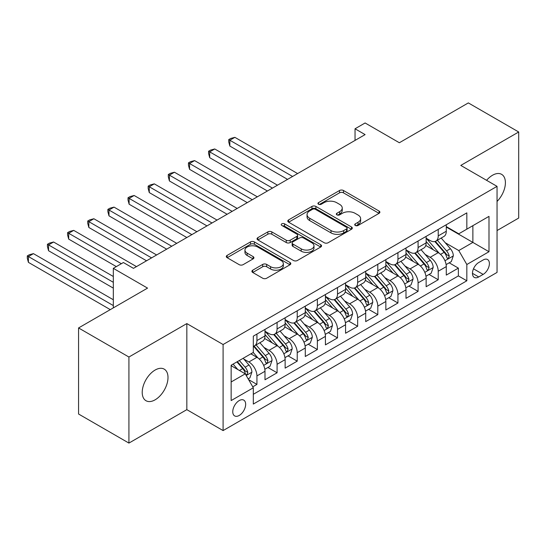 <?xml version="1.0" encoding="UTF-8"?>
<svg xmlns="http://www.w3.org/2000/svg" width="546" height="546" viewBox="0 0 546 546"><rect width="100%" height="100%" fill="white"/><g stroke="black" fill="none" stroke-linecap="round" stroke-linejoin="round"><path stroke-width="0.82" d="M355.289 225.471A1.959 1.133 0 0 0 358.06 225.471L379.067 213.336A2.798 1.618 0 0 0 379.886 212.196A2.798 1.618 0 0 0 379.067 211.056L343.482 190.506A2.798 1.618 0 0 0 339.523 190.506L318.516 202.634A1.959 1.133 0 0 0 317.943 203.433A1.959 1.133 0 0 0 318.516 204.238A1.959 1.133 0 0 0 321.287 204.238L324.003 202.668A8.948 5.167 0 0 1 336.657 202.668L339.626 204.375A8.948 5.167 0 0 1 342.246 208.033A8.948 5.167 0 0 1 339.626 211.684L336.902 213.254A1.959 1.133 0 0 0 336.329 214.052A1.959 1.133 0 0 0 336.902 214.851A1.959 1.133 0 0 0 339.673 214.851L342.39 213.281A8.948 5.167 0 0 1 355.043 213.281L358.012 214.994A8.948 5.167 0 0 1 360.633 218.646A8.948 5.167 0 0 1 358.012 222.297L355.289 223.867A1.959 1.133 0 0 0 354.716 224.665A1.959 1.133 0 0 0 355.289 225.471L355.289 223.867M155.112 399.822A18.23 10.524 120 0 0 167.021 383.756A18.23 10.524 120 0 0 164.223 369.144A18.23 10.524 120 0 0 155.112 370.052A18.23 10.524 120 0 0 143.202 386.118A18.23 10.524 120 0 0 145.994 400.723A18.23 10.524 120 0 0 155.112 399.822M497.044 201.46A18.23 10.524 120 0 0 501.631 174.351A18.23 10.524 120 0 0 492.512 175.252A18.23 10.524 120 0 0 486.595 180.323M239.209 415.465A9.118 5.262 120 0 0 245.168 407.432A9.118 5.262 120 0 0 243.769 400.129A9.118 5.262 120 0 0 239.209 400.58A9.118 5.262 120 0 0 233.251 408.613A9.118 5.262 120 0 0 234.65 415.916A9.118 5.262 120 0 0 239.209 415.465M252.723 270.188A2.798 1.618 0 0 0 251.904 271.328A2.798 1.618 0 0 0 252.723 272.468L262.708 278.235A2.798 1.618 0 0 0 266.666 278.235L289.994 264.762A2.798 1.618 0 0 0 290.813 263.622A2.798 1.618 0 0 0 289.994 262.483L254.402 241.933A2.798 1.618 0 0 0 250.45 241.933L227.122 255.405A2.798 1.618 0 0 0 226.303 256.545A2.798 1.618 0 0 0 227.122 257.685L239.182 264.653A2.798 1.618 0 0 0 243.134 264.653L253.119 258.886A2.798 1.618 0 0 0 253.938 257.746A2.798 1.618 0 0 0 253.119 256.606L247.14 253.153A7.48 4.32 0 0 1 244.949 250.095A7.48 4.32 0 0 1 249.563 246.11A7.48 4.32 0 0 1 257.719 247.045L281.149 260.572A7.48 4.32 0 0 1 283.34 263.622A7.48 4.32 0 0 1 278.719 267.615A7.48 4.32 0 0 1 270.57 266.68L266.666 264.421A2.798 1.618 0 0 0 262.708 264.421L252.723 270.188L252.723 272.468M497.044 230.555L518.7 218.052L518.7 131.989L468.338 102.914L399.351 142.745L365.103 122.973L355.037 128.788L365.103 134.603L133.456 268.345L123.382 262.53L113.315 268.345L113.315 307.889M128.924 357.023L128.924 443.086L186.834 409.65L186.834 323.587L128.924 357.023L78.563 327.948L147.556 288.117L113.315 268.345M186.834 323.587L223.096 344.519L497.044 186.357L497.044 272.42L223.096 430.582L223.096 344.519M518.7 131.989L460.79 165.424L497.044 186.357M324.201 242.731A2.798 1.618 0 0 0 328.153 242.731L351.488 229.265A2.798 1.618 0 0 0 352.307 228.119A2.798 1.618 0 0 0 351.488 226.979L315.895 206.436A2.798 1.618 0 0 0 311.943 206.436L288.609 219.901A2.798 1.618 0 0 0 287.79 221.041A2.798 1.618 0 0 0 288.609 222.188L324.201 242.731M282.569 225.894A1.959 1.133 0 0 1 284.555 226.167L284.555 223.84L320.741 244.731A2.798 1.618 0 0 1 321.56 245.871A2.798 1.618 0 0 1 320.741 247.017L297.406 260.483A2.798 1.618 0 0 1 293.455 260.483L257.862 239.94L257.862 237.653A2.798 1.618 0 0 0 257.043 238.793A2.798 1.618 0 0 0 257.862 239.94M257.862 237.653L267.847 231.886A2.798 1.618 0 0 1 271.806 231.886L286.24 240.22A2.798 1.618 0 0 0 290.192 240.22L296.819 236.398A2.798 1.618 0 0 0 297.638 235.258A2.798 1.618 0 0 0 296.819 234.118L281.791 225.437A1.959 1.133 0 0 1 281.217 224.638A1.959 1.133 0 0 1 282.425 223.594A1.959 1.133 0 0 1 284.555 223.84M128.924 443.086L78.563 414.011L78.563 327.948M252.757 386.827L256.934 384.411L248.573 379.586M243.823 359.05L248.88 361.971A11.398 6.579 60 0 1 256.934 375.921L264.994 371.273L264.994 379.763L277.081 372.782L267.915 367.492M263.964 347.42L269.021 350.341A11.398 6.579 60 0 1 277.081 364.291L285.135 359.643L285.135 368.134L297.222 361.152L288.056 355.862M284.104 335.79L289.168 338.711A11.398 6.579 60 0 1 297.222 352.661L305.282 348.014L305.282 356.504L317.369 349.522L308.203 344.233M304.252 324.16L309.309 327.081A11.398 6.579 60 0 1 317.369 341.032L325.423 336.384L325.423 344.874L337.51 337.892L328.344 332.603M324.392 312.53L329.45 315.452A11.398 6.579 60 0 1 337.51 329.402L345.57 324.754L345.57 333.244L357.65 326.262L348.485 320.973M344.54 300.901L349.597 303.822A11.398 6.579 60 0 1 357.65 317.772L365.711 313.124L365.711 321.614L377.798 314.632L368.632 309.343M364.68 289.271L369.738 292.192A11.398 6.579 60 0 1 377.798 306.142L385.851 301.494L385.851 309.985L397.938 303.003L388.772 297.713M384.828 277.641L389.885 280.562A11.398 6.579 60 0 1 397.938 294.512L405.999 289.865L405.999 298.355L418.086 291.373L408.92 286.084M404.968 266.011L410.026 268.932A11.398 6.579 60 0 1 418.086 282.883L426.139 278.235L426.139 286.725L438.226 279.743L438.226 271.253A11.398 6.579 -120 0 0 430.166 257.303L425.109 254.381M429.06 274.454L438.226 279.743M264.994 371.273A11.398 6.579 -120 0 0 256.934 357.316L250.894 353.828M285.135 359.643A11.398 6.579 -120 0 0 277.081 345.686L264.619 338.493M305.282 348.014A11.398 6.579 -120 0 0 297.222 334.056L284.766 326.863M325.423 336.384A11.398 6.579 -120 0 0 317.369 322.427L304.907 315.233M345.57 324.754A11.398 6.579 -120 0 0 337.51 310.797L325.054 303.603M365.711 313.124A11.398 6.579 -120 0 0 357.65 299.167L345.195 291.974M385.851 301.494A11.398 6.579 -120 0 0 377.798 287.537L365.342 280.344M405.999 289.865A11.398 6.579 -120 0 0 397.938 275.907L385.483 268.714M426.139 278.235A11.398 6.579 -120 0 0 418.086 264.278L405.623 257.084M483.149 259.978L478.712 262.53A8.832 5.098 120 0 0 472.945 270.318A8.832 5.098 120 0 0 474.297 277.395A8.832 5.098 120 0 0 478.712 276.952L483.149 274.399A8.832 5.098 120 0 0 488.916 266.612A8.832 5.098 120 0 0 487.564 259.534A8.832 5.098 120 0 0 483.149 259.978M231.149 381.968L245.25 373.833L253.31 387.783L253.31 404.067L466.83 280.794L466.83 264.51L458.777 250.553L445.256 242.752M253.31 387.783L231.149 400.58L231.149 365.226L253.31 352.429L253.31 336.152L466.83 212.872L466.83 229.156L488.991 216.366L488.991 251.72L466.83 264.51M264.994 331.265L269.021 333.592A11.398 6.579 60 0 0 274.72 334.152L282.773 329.504A11.398 6.579 -120 0 0 285.135 324.29L285.135 317.772M285.135 319.635L289.168 321.963A11.398 6.579 60 0 0 294.86 322.522L302.921 317.874A11.398 6.579 -120 0 0 305.282 312.66L305.282 306.142M305.282 308.005L309.309 310.333A11.398 6.579 60 0 0 315.008 310.892L323.061 306.245A11.398 6.579 -120 0 0 325.423 301.03L325.423 294.512M325.423 296.376L329.45 298.703A11.398 6.579 60 0 0 335.148 299.263L343.209 294.615A11.398 6.579 -120 0 0 345.57 289.4L345.57 282.883M345.57 284.746L349.597 287.073A11.398 6.579 60 0 0 355.296 287.633L363.349 282.985A11.398 6.579 -120 0 0 365.711 277.771L365.711 271.253M365.711 273.116L369.738 275.443A11.398 6.579 60 0 0 375.436 276.01L383.497 271.355A11.398 6.579 -120 0 0 385.851 266.141L385.851 259.623M385.851 261.486L389.885 263.814A11.398 6.579 60 0 0 395.577 264.38L403.637 259.725A11.398 6.579 -120 0 0 405.999 254.511L405.999 247.993M405.999 249.856L410.026 252.184A11.398 6.579 60 0 0 415.724 252.75L423.778 248.096A11.398 6.579 -120 0 0 426.139 242.881L426.139 236.363M253.31 394.301L458.367 275.907L458.367 268.113L446.287 275.095L446.287 266.605A11.398 6.579 -120 0 0 438.226 252.648L425.771 245.454M426.139 238.227L430.166 240.554A11.398 6.579 -120 0 0 435.865 241.12A11.398 6.579 -120 0 0 438.226 235.899L438.226 229.388M435.865 241.12L443.925 236.466A11.398 6.579 -120 0 0 446.287 231.251L446.287 224.734M256.934 334.056L256.934 340.567A11.398 6.579 60 0 1 254.572 345.782A11.398 6.579 60 0 1 253.31 346.246M254.572 345.782L262.633 341.134A11.398 6.579 -120 0 0 264.994 335.92L264.994 329.402M277.081 322.427L277.081 328.938A11.398 6.579 60 0 1 274.72 334.152M297.222 310.797L297.222 317.308A11.398 6.579 60 0 1 294.86 322.522M317.369 299.167L317.369 305.678A11.398 6.579 60 0 1 315.008 310.892M337.51 287.537L337.51 294.048A11.398 6.579 60 0 1 335.148 299.263M357.65 275.907L357.65 282.418A11.398 6.579 60 0 1 355.296 287.633M377.798 264.278L377.798 270.789A11.398 6.579 60 0 1 375.436 276.01M397.938 252.648L397.938 259.159A11.398 6.579 60 0 1 395.577 264.38M418.086 241.018L418.086 247.529A11.398 6.579 60 0 1 415.724 252.75M418.086 282.883L418.086 291.373M397.938 294.512L397.938 303.003M377.798 306.142L377.798 314.632M357.65 317.772L357.65 326.262M337.51 329.402L337.51 337.892M317.369 341.032L317.369 349.522M297.222 352.661L297.222 361.152M277.081 364.291L277.081 372.782M256.934 375.921L256.934 384.411M245.25 373.833L231.149 365.69M458.777 250.553L472.877 242.417L472.877 225.669L488.991 216.366M446.287 227.061L488.991 251.72M446.287 226.597L458.777 233.811L466.83 229.156M186.834 409.65L223.096 430.582M355.037 128.788L355.037 140.418M449.208 262.824L458.367 268.113M458.367 275.907L466.83 280.794M356.074 225.744L358.012 224.624A8.948 5.167 0 0 0 360.633 220.973L360.633 218.646M342.246 208.033L342.246 210.353A8.948 5.167 0 0 1 339.626 214.012L337.687 215.131M379.033 213.363L343.482 192.834A2.798 1.618 0 0 0 339.523 192.834L319.301 204.511M351.447 229.286L315.895 208.756A2.798 1.618 0 0 0 311.943 208.756L288.65 222.208M346.546 228.917A1.959 1.133 0 0 0 347.12 228.119A1.959 1.133 0 0 0 346.546 227.32L315.301 209.289A1.959 1.133 0 0 0 312.537 209.289L309.671 210.94A8.948 5.167 0 0 0 307.05 214.592A8.948 5.167 0 0 0 309.671 218.25L331.019 230.576A8.948 5.167 0 0 0 343.673 230.576L346.546 228.917L346.546 231.245A1.959 1.133 0 0 0 347.12 230.446L347.12 228.119M307.05 214.592L307.05 216.919A8.948 5.167 0 0 0 309.671 220.57L309.671 218.25M346.546 231.245L343.673 232.903A8.948 5.167 0 0 1 331.019 232.903L309.671 220.57M257.903 239.96L267.847 234.214L267.847 231.886M297.638 235.258L297.638 237.585A2.798 1.618 0 0 1 296.819 238.725L290.192 242.547A2.798 1.618 0 0 1 286.24 242.547L271.806 234.214A2.798 1.618 0 0 0 267.847 234.214M284.555 226.167L320.7 247.038M301.215 248.867A7.48 4.32 0 0 0 309.364 249.802A7.48 4.32 0 0 0 313.984 245.816A7.48 4.32 0 0 0 311.793 242.758L303.542 237.995A2.798 1.618 0 0 0 299.583 237.995L292.963 241.823A2.798 1.618 0 0 0 292.144 242.963A2.798 1.618 0 0 0 292.963 244.103L301.215 248.867L301.215 251.194A7.48 4.32 0 0 0 309.364 252.129A7.48 4.32 0 0 0 313.984 248.143L313.984 245.816M292.144 242.963L292.144 245.29A2.798 1.618 0 0 0 292.963 246.43L292.963 244.103M301.215 251.194L292.963 246.43M283.34 263.622L283.34 265.95A7.48 4.32 0 0 1 278.719 269.942A7.48 4.32 0 0 1 270.57 269.001L266.666 266.748A2.798 1.618 0 0 0 262.708 266.748L252.764 272.495M244.949 250.095L244.949 252.423A7.48 4.32 0 0 0 247.14 255.473L247.14 253.153M253.085 258.906L247.14 255.473M289.96 264.79L254.402 244.26A2.798 1.618 0 0 0 250.45 244.26L227.156 257.712M446.116 264.605L451.317 261.602L453.33 255.787A7.548 4.361 -120 0 0 450.395 248.703L441.188 238.042M439.346 253.385L428.433 240.745A21.792 12.585 -120 0 0 426.139 238.349M433.36 249.836L427.259 242.772A18.086 10.442 -120 0 0 426.139 241.557M297.625 173.567L234.876 137.339L229.846 140.247L229.846 146.062L287.551 179.381M434.841 241.53L444.151 252.307A7.548 4.361 60 0 1 446.84 257.507L447.392 258.401L448.409 258.258L449.256 256.108A7.548 4.361 -120 0 0 446.567 250.907L437.36 240.254M435.387 241.352L445.393 252.935A3.842 2.218 60 0 1 446.362 254.436L449.256 256.108M229.846 146.062L228.733 141.933L228.733 139.605L292.588 176.474M228.733 139.605L230.746 138.445L234.876 137.339M425.969 276.235L431.176 273.232L433.19 267.417A7.548 4.361 -120 0 0 430.248 260.326L421.048 249.672M419.205 265.015L408.285 252.375A21.792 12.585 -120 0 0 405.999 249.979M413.22 261.466L407.111 254.402A18.086 10.442 -120 0 0 405.999 253.187M277.484 185.196L214.735 148.969L209.698 151.877L209.698 157.692L267.41 191.011M414.694 253.16L424.003 263.936A7.548 4.361 60 0 1 426.699 269.137L427.245 270.031L428.269 269.888L429.115 267.738A7.548 4.361 -120 0 0 426.426 262.537L417.219 251.883M415.247 252.982L425.245 264.564A3.842 2.218 60 0 1 426.214 266.066L429.115 267.738M209.698 157.692L208.592 153.562L208.592 151.235L272.447 188.104M208.592 151.235L210.606 150.075L214.735 148.969M405.828 287.865L411.036 284.862L413.049 279.047A7.548 4.361 -120 0 0 410.107 271.956L400.9 261.302M399.058 276.645L388.145 264.005A21.792 12.585 -120 0 0 385.851 261.609M393.072 273.096L386.971 266.032A18.086 10.442 -120 0 0 385.851 264.817M257.337 196.826L194.594 160.599L189.558 163.507L189.558 169.321L247.263 202.641M394.553 264.79L403.863 275.566A7.548 4.361 60 0 1 406.552 280.767L407.104 281.661L408.121 281.518L408.974 279.368A7.548 4.361 -120 0 0 406.279 274.167L397.078 263.513M395.099 264.612L405.105 276.194A3.842 2.218 60 0 1 406.074 277.696L408.974 279.368M189.558 169.321L188.445 165.192L188.445 162.865L252.3 199.734M188.445 162.865L190.465 161.705L194.594 160.599M385.688 299.495L390.888 296.492L392.902 290.677A7.548 4.361 -120 0 0 389.967 283.586L380.76 272.932M378.917 288.274L368.004 275.634A21.792 12.585 -120 0 0 365.711 273.239M372.932 284.725L366.823 277.661A18.086 10.442 -120 0 0 365.711 276.447M237.196 208.456L174.447 172.229L169.41 175.136L169.41 180.951L227.122 214.271M374.413 276.419L383.722 287.196A7.548 4.361 60 0 1 386.411 292.397L386.957 293.291L387.981 293.147L388.827 290.998A7.548 4.361 -120 0 0 386.138 285.797L376.931 275.143M374.959 276.242L384.957 287.824A3.842 2.218 60 0 1 385.926 289.325L388.827 290.998M169.41 180.951L168.304 176.822L168.304 174.495L232.159 211.363M168.304 174.495L170.318 173.335L174.447 172.229M365.54 311.124L370.748 308.121L372.761 302.307A7.548 4.361 -120 0 0 369.819 295.215L360.619 284.562M358.77 299.904L347.857 287.264A21.792 12.585 -120 0 0 345.57 284.869M352.784 296.355L346.683 289.291A18.086 10.442 -120 0 0 345.57 288.076M217.049 220.086L154.306 183.859L149.27 186.766L149.27 192.581L206.982 225.901M354.265 288.049L363.575 298.826A7.548 4.361 60 0 1 366.264 304.026L366.816 304.921L367.833 304.777L368.687 302.627A7.548 4.361 -120 0 0 365.991 297.427L356.791 286.773M354.811 287.872L364.817 299.454A3.842 2.218 60 0 1 365.786 300.955L368.687 302.627M149.27 192.581L148.164 188.452L148.164 186.125L212.012 222.993M148.164 186.125L150.177 184.964L154.306 183.859M345.4 322.754L350.6 319.751L352.614 313.936A7.548 4.361 -120 0 0 349.679 306.845L340.472 296.191M338.629 311.534L327.716 298.894A21.792 12.585 -120 0 0 325.423 296.498M332.644 307.985L326.535 300.921A18.086 10.442 -120 0 0 325.423 299.706M196.908 231.716L134.159 195.488L129.122 198.396L129.122 204.211L186.834 237.53M334.125 299.672L343.434 310.456A7.548 4.361 60 0 1 346.123 315.656L346.676 316.55L347.693 316.407L348.539 314.257A7.548 4.361 -120 0 0 345.85 309.056L336.643 298.403M334.671 299.501L344.676 311.084A3.842 2.218 60 0 1 345.645 312.585L348.539 314.257M129.122 204.211L128.017 200.082L128.017 197.754L191.871 234.623M128.017 197.754L130.03 196.594L134.159 195.488M325.252 334.384L330.46 331.381L332.473 325.566A7.548 4.361 -120 0 0 329.531 318.475L320.331 307.821M318.489 323.164L307.569 310.524A21.792 12.585 -120 0 0 305.282 308.128M312.496 319.615L306.395 312.551A18.086 10.442 -120 0 0 305.282 311.336M176.761 243.345L114.018 207.118L108.982 210.026L108.982 215.841L166.694 249.16M313.977 311.302L323.287 322.085A7.548 4.361 60 0 1 325.982 327.286L326.528 328.18L327.552 328.037L328.399 325.887A7.548 4.361 -120 0 0 325.703 320.686L316.503 310.032M314.53 311.131L324.529 322.713A3.842 2.218 60 0 1 325.498 324.215L328.399 325.887M108.982 215.841L107.876 211.712L107.876 209.384L171.731 246.253M107.876 209.384L109.889 208.224L114.018 207.118M305.112 346.014L310.319 343.011L312.332 337.196A7.548 4.361 -120 0 0 309.391 330.105L300.184 319.451M298.341 334.794L287.428 322.154A21.792 12.585 -120 0 0 285.135 319.758M292.356 331.245L286.254 324.181A18.086 10.442 -120 0 0 285.135 322.966M156.62 254.975L93.871 218.748L88.841 221.656L88.841 227.47L146.546 260.79M293.837 322.932L303.146 333.715A7.548 4.361 60 0 1 305.835 338.916L306.388 339.81L307.405 339.667L308.251 337.517A7.548 4.361 -120 0 0 305.562 332.316L296.362 321.662M294.383 322.761L304.388 334.343A3.842 2.218 60 0 1 305.357 335.845L308.251 337.517M88.841 227.47L87.729 223.341L87.729 221.014L151.583 257.883M87.729 221.014L89.742 219.854L93.871 218.748M284.964 357.644L290.172 354.641L292.185 348.826A7.548 4.361 -120 0 0 289.243 341.735L280.043 331.081M278.201 346.423L267.281 333.783A21.792 12.585 -120 0 0 264.994 331.388M272.215 342.874L266.107 335.81A18.086 10.442 -120 0 0 264.994 334.596M136.48 266.605L73.73 230.378L68.694 233.285L68.694 239.1L116.332 266.605M273.689 334.561L282.999 345.345A7.548 4.361 60 0 1 285.695 350.546L286.24 351.44L287.264 351.296L288.111 349.147A7.548 4.361 -120 0 0 285.421 343.946L276.215 333.292M274.242 334.391L284.241 345.973A3.842 2.218 60 0 1 285.21 347.474L288.111 349.147M68.694 239.1L67.588 234.971L67.588 232.644L121.369 263.698M67.588 232.644L69.601 231.484L73.73 230.378M264.824 369.273L270.031 366.27L272.045 360.456A7.548 4.361 -120 0 0 269.103 353.364L259.896 342.711M258.053 358.053L253.235 352.47M252.068 354.504L251.283 353.596M113.315 276.488L53.59 242.008L48.553 244.915L48.553 250.73L113.315 288.117M253.549 346.191L262.858 356.975A7.548 4.361 60 0 1 265.547 362.175L266.1 363.07L267.117 362.926L267.97 360.776A7.548 4.361 -120 0 0 265.274 355.576L256.074 344.922M254.095 346.021L264.1 357.603A3.842 2.218 60 0 1 265.069 359.104L267.97 360.776M48.553 250.73L47.441 246.601L47.441 244.274L113.315 282.302M47.441 244.274L49.461 243.113L53.59 242.008M248.171 378.89L249.884 377.9L251.897 372.085A7.548 4.361 -120 0 0 248.962 364.994L243.168 358.285M237.756 369.499L233.094 364.1M231.927 366.134L231.149 365.24M113.315 299.747L33.443 253.637L28.406 256.545L28.406 262.36L110.292 309.637M236.923 361.896L242.717 368.605A7.548 4.361 60 0 1 245.407 373.805L245.953 374.699L246.976 374.556L247.823 372.406A7.548 4.361 -120 0 0 245.134 367.205L239.339 360.497M237.387 361.623L243.953 369.233A3.842 2.218 60 0 1 244.922 370.734L247.823 372.406M28.406 262.36L27.3 258.231L27.3 255.903L113.315 305.562M27.3 255.903L29.313 254.743L33.443 253.637M248.88 361.971L256.934 357.316M269.021 350.341L277.081 345.686M289.168 338.711L297.222 334.056M309.309 327.081L317.369 322.427M329.45 315.452L337.51 310.797M349.597 303.822L357.65 299.167M369.738 292.192L377.798 287.537M389.885 280.562L397.938 275.907M410.026 268.932L418.086 264.278M430.166 257.303L438.226 252.648M438.226 235.899L446.287 231.251M256.934 340.567L264.994 335.92M277.081 328.938L285.135 324.29M297.222 317.308L305.282 312.66M317.369 305.678L325.423 301.03M337.51 294.048L345.57 289.4M357.65 282.418L365.711 277.771M377.798 270.789L385.851 266.141M397.938 259.159L405.999 254.511M418.086 247.529L426.139 242.881M438.226 271.253L446.287 266.605M473.484 268.816L483.149 274.399M472.467 273.348L478.712 276.952M358.012 224.624L358.012 222.297M336.902 214.851L336.902 213.254M339.626 214.012L339.626 211.684M318.516 204.238L318.516 202.634M339.523 192.834L339.523 190.506M343.482 192.834L343.482 190.506M379.067 213.336L379.067 211.056M288.609 222.188L288.609 219.901M311.943 208.756L311.943 206.436M315.895 208.756L315.895 206.436M351.488 229.265L351.488 226.979M331.019 232.903L331.019 230.576M343.673 232.903L343.673 230.576M271.806 234.214L271.806 231.886M286.24 242.547L286.24 240.22M290.192 242.547L290.192 240.22M296.819 238.725L296.819 236.398M320.741 247.017L320.741 244.731M262.708 266.748L262.708 264.421M266.666 266.748L266.666 264.421M270.57 269.001L270.57 266.68M253.119 258.886L253.119 256.606M227.122 257.685L227.122 255.405M250.45 244.26L250.45 241.933M254.402 244.26L254.402 241.933M289.994 264.762L289.994 262.483M444.963 260.735L453.282 255.931M428.433 240.745L429.47 240.151M446.567 250.907L450.395 248.703M440.547 254.381L444.151 252.307M424.822 272.365L433.142 267.56M408.285 252.375L409.323 251.781M426.426 262.537L430.248 260.326M420.406 266.011L424.003 263.936M404.675 283.995L412.994 279.19M388.145 264.005L389.182 263.411M406.279 274.167L410.107 271.956M400.259 277.641L403.863 275.566M384.534 295.625L392.854 290.82M368.004 275.634L369.041 275.041M386.138 285.797L389.967 283.586M380.118 289.271L383.722 287.196M364.387 307.255L372.713 302.45M347.857 287.264L348.894 286.67M365.991 297.427L369.819 295.215M359.978 300.901L363.575 298.826M344.246 318.884L352.566 314.08M327.716 298.894L328.753 298.3M345.85 309.056L349.679 306.845M339.83 312.53L343.434 310.456M324.106 330.514L332.425 325.709M307.569 310.524L308.606 309.93M325.703 320.686L329.531 318.475M319.69 324.16L323.287 322.085M303.958 342.144L312.278 337.339M287.428 322.154L288.465 321.56M305.562 332.316L309.391 330.105M299.542 335.79L303.146 333.715M283.818 353.774L292.137 348.969M267.281 333.783L268.318 333.19M285.421 343.946L289.243 341.735M279.402 347.42L282.999 345.345M263.67 365.404L271.99 360.599M265.274 355.576L269.103 353.364M259.254 359.05L262.858 356.975M246.212 375.484L251.849 372.229M245.134 367.205L248.962 364.994M239.455 370.481L242.717 368.605"/></g></svg>
